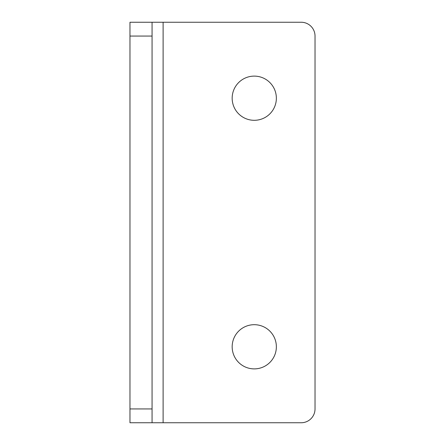 <?xml version="1.0" encoding="UTF-8"?>
<svg xmlns="http://www.w3.org/2000/svg" width="445" height="445" viewBox="0 0 445 445"><rect width="100%" height="100%" fill="white"/><g stroke="black" fill="none" stroke-linecap="round" stroke-linejoin="round"><path stroke-width="0.67" d="M254.262 76.112A22.094 22.094 0 0 0 232.168 98.206A22.094 22.094 0 0 0 254.262 120.306A22.094 22.094 0 0 0 276.362 98.206A22.094 22.094 0 0 0 254.262 76.112M254.262 324.694A22.094 22.094 0 0 0 232.168 346.794A22.094 22.094 0 0 0 254.262 368.888A22.094 22.094 0 0 0 276.362 346.794A22.094 22.094 0 0 0 254.262 324.694M163.115 422.75L163.115 22.25L301.221 22.25A13.812 13.812 0 0 1 315.027 36.062L315.027 408.938A13.812 13.812 0 0 1 301.221 422.75L129.973 422.75L129.973 22.25L152.068 22.25L152.068 36.062L129.973 36.062M163.115 22.25L152.068 22.25M129.973 408.938L152.068 408.938L152.068 36.062M152.068 408.938L152.068 422.75"/></g></svg>
